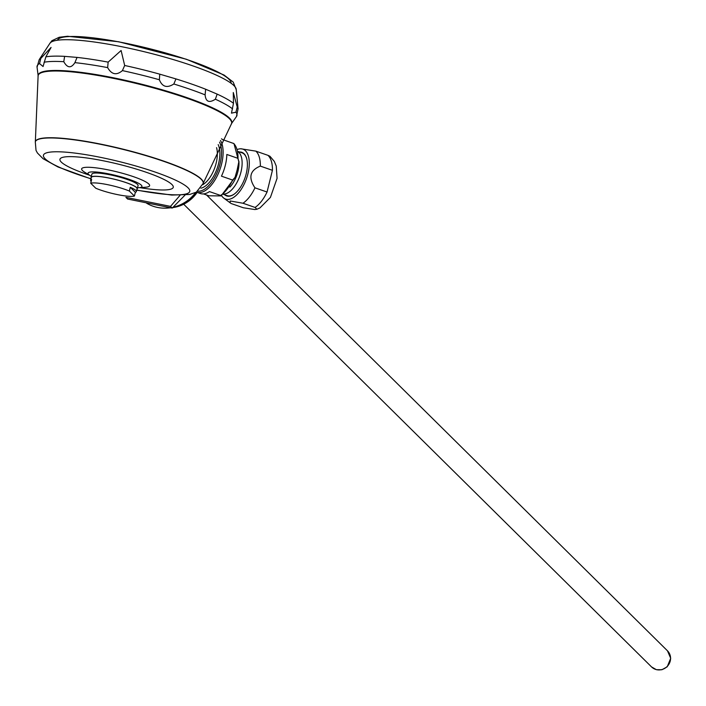 <?xml version="1.0" encoding="UTF-8"?>
<svg xmlns="http://www.w3.org/2000/svg" width="706" height="706" viewBox="0 0 706 706"><rect width="100%" height="100%" fill="white"/><g stroke="black" fill="none" stroke-linecap="round" stroke-linejoin="round"><path stroke-width="1.06" d="M91.189 177.93A23.792 3.795 13.9 0 1 91.092 177.365L91.904 174.108A23.792 3.795 13.9 0 1 115.899 176.138A23.792 3.795 13.9 0 1 138.085 185.537L137.273 188.793A23.792 3.795 13.9 0 1 136.929 189.243M91.092 177.365A23.792 3.795 13.9 0 1 109.095 178.044A23.792 3.795 13.9 0 1 137.273 188.793M135.34 192.314L134.414 196.056A23.563 3.759 -166.1 0 1 117.611 194.635A23.563 3.759 -166.1 0 1 95.769 188.228L90.712 183.225L91.639 179.483A23.563 3.759 -166.1 0 0 90.615 180.242L91.312 177.418A23.563 3.759 13.9 0 1 92.336 176.668A23.563 3.759 13.9 0 1 115.104 179.43A23.563 3.759 13.9 0 1 136.514 187.602A23.563 3.759 13.9 0 1 137.061 188.74L136.355 191.564A23.563 3.759 -166.1 0 0 130.275 187.311L135.34 192.314A23.563 3.759 -166.1 0 0 136.355 191.564M90.615 180.242A23.563 3.759 -166.1 0 0 91.171 181.389M134.414 196.056L129.357 191.052A23.563 3.759 -166.1 0 0 90.712 183.225M130.275 187.311L129.357 191.052M137.538 187.752A27.755 4.43 -166.1 0 0 138.694 187.708A27.755 4.43 -166.1 0 0 136.487 182.245A27.755 4.43 -166.1 0 0 109.051 173.941A27.755 4.43 -166.1 0 0 90.35 175.741A27.755 4.43 -166.1 0 0 91.348 176.323M90.95 178.892L57.971 166.969L43.031 158.673L37.427 152.99L36.032 150.431L35.3 141.897A86.467 13.793 13.9 0 1 100.72 144.359A86.467 13.793 13.9 0 1 203.169 183.445L231.153 124.432A99.687 15.903 -166.1 0 0 231.639 123.444A99.687 15.903 -166.1 0 0 113.525 78.384A99.687 15.903 -166.1 0 0 38.106 75.551A99.687 15.903 -166.1 0 0 38.071 76.654L35.353 141.685A86.467 13.793 13.9 0 1 100.773 144.139A86.467 13.793 13.9 0 1 203.222 183.225A86.467 13.793 13.9 0 1 203.196 183.331M197.812 191.202A28.319 13.979 -70.8 0 0 220.078 163.686A28.319 13.979 -70.8 0 0 219.566 142.127M196.374 192.12A29.449 14.535 -70.8 0 0 196.656 192.226A29.449 14.535 -70.8 0 0 221.596 163.995A29.449 14.535 -70.8 0 0 220.493 140.512M226.829 154.464A29.449 14.535 109.2 0 1 225.32 165.292A29.449 14.535 109.2 0 1 221.455 176.173L232.618 180.056L235.054 177.33L237.172 169.846L238.831 161.85L237.993 158.347L226.829 154.464M238.831 161.85L233.968 143.592L222.364 139.488A29.449 14.535 109.2 0 0 221.499 138.8M235.054 177.33L221.075 195.915L208.888 195.791L203.452 193.903M232.618 180.056A29.449 14.535 109.2 0 1 220.634 195.474L209.47 191.6A29.449 14.535 109.2 0 1 200.372 193.523L196.656 192.226M238.884 161.144A20.386 10.069 109.2 0 1 229.838 187.161M238.328 151.896A22.654 11.181 109.2 0 1 239.828 175.882A22.654 11.181 109.2 0 1 223.837 194.071A22.654 11.181 109.2 0 1 223.67 194.079M246.641 158.497A22.654 11.181 -70.8 0 0 242.026 152.831L238.249 151.516M223.37 194.318L227.147 195.633A22.654 11.181 -70.8 0 0 229.212 195.941A22.654 11.181 -70.8 0 0 234.286 194.053M224.737 194.794A23.077 11.393 -70.8 0 0 234.11 194.185A23.077 11.393 -70.8 0 0 246.579 158.285A23.077 11.393 -70.8 0 0 239.713 151.993A23.077 11.393 -70.8 0 0 239.616 151.993M237.631 149.381A26.413 13.043 109.2 0 1 240.931 148.798A26.413 13.043 109.2 0 1 247.832 174.144A26.413 13.043 109.2 0 1 227.967 199.427A26.413 13.043 109.2 0 1 223.793 198.121A26.413 13.043 109.2 0 1 221.56 195.615M242.97 203.24L230.147 200.981L230.182 202.843L231.224 203.557L243.314 207.758L254.778 209.541L256.869 209.267L255.069 207.44L242.97 203.24A29.449 14.535 109.2 0 0 254.954 187.822C248.133 177.585 249.924 170.349 260.329 166.104A29.449 14.535 109.2 0 0 255.863 151.137L240.931 148.798M255.863 151.137L267.962 155.338A29.449 14.535 109.2 0 1 272.428 170.314L267.053 192.023L254.954 187.822M272.428 170.314L260.329 166.104M267.962 155.338L269.948 156.273L274.299 161.4L276.24 166.06L277.061 178.353L270.424 197.389L259.967 207.891L256.869 209.267M180.048 195.306L170.525 206.39L125.906 197.353L127.601 199.03L172.22 208.067L185.043 195.094M170.525 206.39L172.22 208.067M195.633 192.517A37.665 35.918 134.7 0 1 173.058 207.246M170.402 207.749A37.665 35.918 134.7 0 1 146.645 203.231M182.933 203.522A33.985 32.405 -45.3 0 0 195.924 192.367M196.1 192.27A33.941 32.361 134.7 0 1 180.904 204.546M169.555 207.873A33.941 32.361 -45.3 0 0 170.728 207.811M172.688 207.617A33.941 32.361 -45.3 0 0 197.133 192.394M192.2 198.227A25.716 24.516 -45.3 0 0 193.7 196.709M38.186 75.277A99.678 15.903 13.9 0 1 120.867 79.354A99.678 15.903 13.9 0 1 231.692 123.162A99.687 15.903 -166.1 0 0 231.771 122.897A99.687 15.903 -166.1 0 0 113.657 77.837A99.687 15.903 -166.1 0 0 38.239 75.004A99.687 15.903 -166.1 0 0 38.186 75.277M108.142 62.128L121.105 50.505L124.68 65.481L122.412 70.609C116.534 75.595 111.61 74.598 107.647 67.617L108.142 62.128A102.758 16.397 13.9 0 0 77.06 57.407L74.907 62.64C71.112 68.447 67.405 68.138 63.787 61.696L64.608 56.356L77.06 57.407M40.833 58.386L51.079 47.426L45.872 56.859L43.066 66.523L39.554 63.593L40.833 58.386A102.758 16.397 13.9 0 0 39.209 59.622L49.738 43.578A96.131 15.338 13.9 0 1 122.279 46.825A96.131 15.338 13.9 0 1 236.254 89.741L233.218 82.099L224.049 75.039L186.358 59.251L118.705 41.769L67.547 36.262L59.251 37.25L51.9 40.719L49.738 43.578M233.483 103.297L233.28 92.512L237.225 106.994L235.936 112.201L231.462 113.145L233.483 103.297A102.758 16.397 13.9 0 0 217.148 94.11L215.383 99.219C209.179 103.217 205.746 101.77 205.111 94.86L205.64 89.23L217.148 94.11M159.759 74.165L175.953 78.913L173.835 83.996C167.057 88.321 162.239 86.909 159.371 79.752L159.759 74.165A102.758 16.397 13.9 0 0 124.68 65.481M138.694 187.708L145.524 187.222A35.018 5.586 -166.1 0 0 142.744 180.339A35.018 5.586 -166.1 0 0 108.124 169.864A35.018 5.586 -166.1 0 0 84.535 172.123L83.82 171.655M139.717 187.628A58.377 9.319 -166.1 0 0 170.42 183.242A58.377 9.319 -166.1 0 0 104.1 160.95A58.377 9.319 -166.1 0 0 60.434 158.462A58.377 9.319 -166.1 0 0 89.477 175.194M90.986 178.742A75.365 12.028 13.9 0 1 43.551 154.888A75.365 12.028 13.9 0 1 100.464 157.35A75.365 12.028 13.9 0 1 187.54 187.319A75.365 12.028 13.9 0 1 136.735 190.055M202.798 184.69A23.563 11.631 -70.8 0 0 216.124 163.236A23.563 11.631 -70.8 0 0 216.574 147.66M200.901 188.202A25.372 12.523 -70.8 0 0 218.551 163.73A25.372 12.523 -70.8 0 0 218.189 144.615M233.527 143.371A29.449 14.535 109.2 0 1 237.993 158.347M267.053 192.023A29.449 14.535 109.2 0 1 255.069 207.44M206.54 194.98L667.47 650.808A11.331 10.802 134.7 0 1 670.241 661.037A11.331 10.802 134.7 0 1 662.36 669.412A11.331 10.802 134.7 0 1 651.541 666.914L183.684 204.228M57.371 40.242A89.486 14.279 13.9 0 1 147.572 48.184A89.486 14.279 13.9 0 1 231.056 83.229M45.872 56.859A102.758 16.397 13.9 0 1 64.608 56.356M237.225 106.994A102.758 16.397 13.9 0 1 238.081 108.839L236.254 89.741M175.953 78.913A102.758 16.397 13.9 0 1 205.64 89.23M122.412 70.609A102.926 16.423 13.9 0 1 159.371 79.752M173.835 83.996A102.926 16.423 13.9 0 1 205.111 94.86M215.383 99.219A102.926 16.423 13.9 0 1 232.592 108.9M235.936 112.201A102.926 16.423 13.9 0 1 236.439 116.587L238.081 108.839M39.209 59.622L37.056 67.246A102.926 16.423 13.9 0 1 39.554 63.593M44.046 62.234A102.926 16.423 13.9 0 1 63.787 61.696M74.907 62.64A102.926 16.423 13.9 0 1 107.647 67.617M90.35 175.741L84.535 172.123M146.371 187.143L145.524 187.222M203.169 183.445L196.347 192.138L189.702 194.468L171.734 195.068L136.69 190.214M223.793 198.121L230.182 202.843M667.47 650.808L670.7 658.283L667.223 666.791L661.91 669.738L656.386 669.685L651.541 666.914M38.239 75.004L38.106 75.551M231.771 122.897L231.639 123.444M236.439 116.587L231.391 123.744M37.056 67.246L38.177 75.93"/></g></svg>
